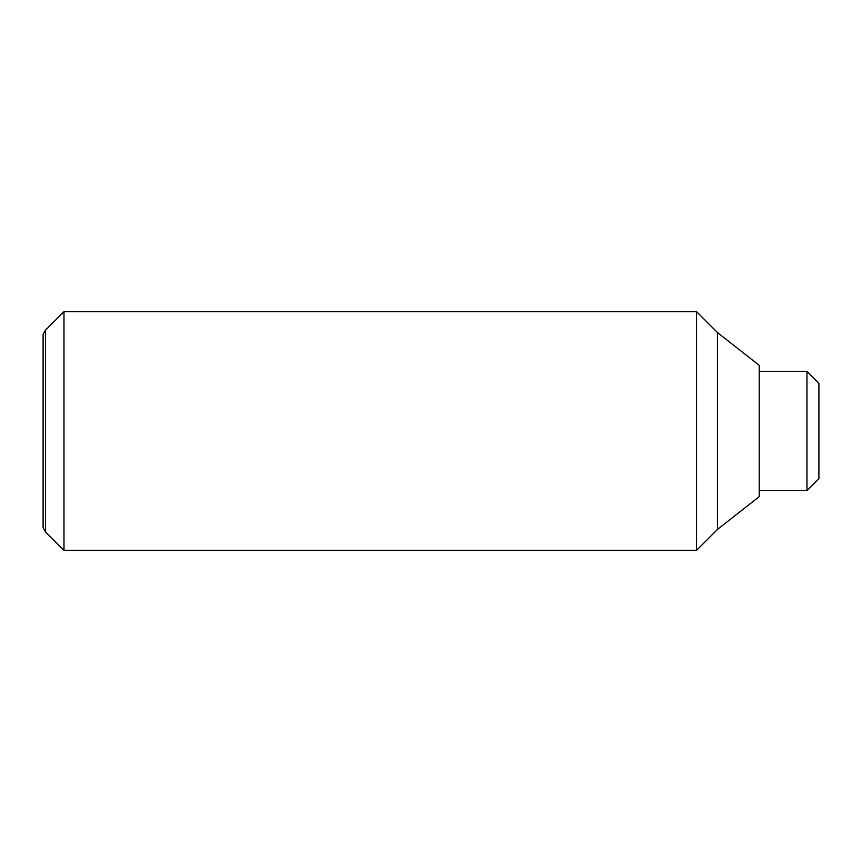 <?xml version="1.0" encoding="UTF-8"?>
<svg xmlns="http://www.w3.org/2000/svg" width="862" height="862" viewBox="0 0 862 862"><rect width="100%" height="100%" fill="white"/><g stroke="black" fill="none" stroke-linecap="round" stroke-linejoin="round"><path stroke-width="1.29" d="M63.982 311.645L45.46 330.168L45.46 531.832L63.982 550.355L696.561 550.355L717.453 529.462L759.228 496.641L759.228 365.359L717.453 332.538L696.561 311.645L63.982 311.645L63.982 550.355M45.46 531.832L43.1 527.738L43.1 334.262L45.46 330.168M759.228 490.672L806.961 490.672L818.9 478.744L818.9 383.256L806.961 371.328L759.228 371.328M806.961 490.672L806.961 371.328M717.453 529.462L717.453 332.538M696.561 550.355L696.561 311.645"/></g></svg>
